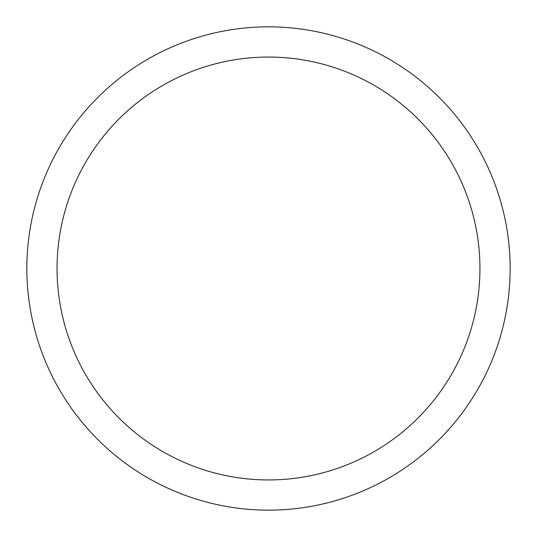<?xml version="1.0" encoding="UTF-8"?>
<svg xmlns="http://www.w3.org/2000/svg" width="537" height="537" viewBox="0 0 537 537"><rect width="100%" height="100%" fill="white"/><g stroke="black" fill="none" stroke-linecap="round" stroke-linejoin="round"><path stroke-width="0.81" d="M26.85 268.5A241.65 241.65 0 0 0 268.5 510.15A241.65 241.65 0 0 0 510.15 268.5A241.65 241.65 0 0 0 268.5 26.85A241.65 241.65 0 0 0 26.85 268.5M479.944 268.5A211.444 211.444 0 0 1 268.5 479.944A211.444 211.444 0 0 1 57.056 268.5A211.444 211.444 0 0 1 268.5 57.056A211.444 211.444 0 0 1 479.944 268.5"/></g></svg>
